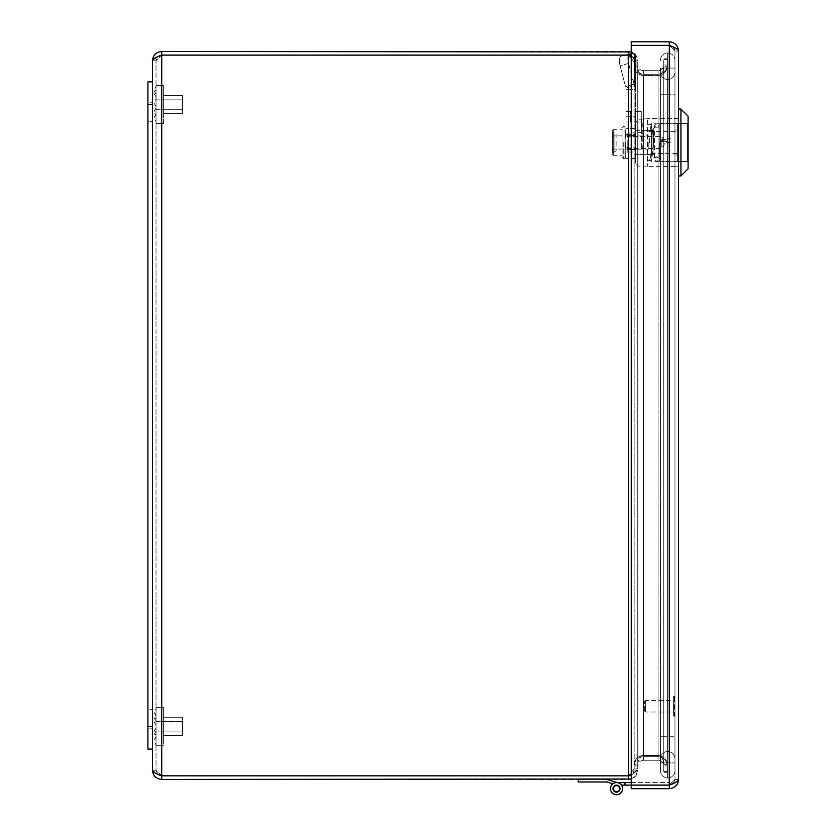 <?xml version="1.0" encoding="UTF-8"?>
<svg xmlns="http://www.w3.org/2000/svg" width="836" height="836" viewBox="0 0 836 836"><rect width="100%" height="100%" fill="white"/><g stroke="black" fill="none" stroke-linecap="round" stroke-linejoin="round"><path stroke-width="0.63" stroke-dasharray="4.18 3.13" d="M678.55 166.761L674.965 166.761L674.965 118.231L674.965 166.761L678.55 166.761L678.55 155.005L674.965 155.005L678.55 155.005L678.55 166.761M678.55 129.988L678.55 155.005L678.55 129.988L674.965 129.988L678.55 129.988L678.55 118.231L674.965 118.231L678.55 118.231L678.55 129.988M673.273 47.025L674.965 51.069L678.55 51.069L674.965 51.069L674.965 779.434L674.965 51.069C674.631 47.621 672.729 45.719 669.281 45.374L631.232 45.374L631.232 41.8L669.281 41.8C674.903 42.354 677.996 45.447 678.55 51.069C677.996 49.188 674.903 47.307 669.281 45.426L631.232 45.426L631.232 785.077L631.232 45.426L631.232 785.077L669.281 785.077C674.903 783.196 677.996 781.315 678.55 779.434C677.996 785.046 674.903 788.139 669.281 788.693L631.232 788.693L631.232 785.119L669.281 785.119L669.281 788.693M669.281 45.374L669.281 41.8M669.281 45.426L674.965 51.069L669.281 45.426L631.232 45.426L669.281 45.426L669.281 785.077L669.281 45.426L669.281 785.077L674.965 779.434L678.55 779.434L674.965 779.434L673.283 783.468M631.232 782.58L669.281 782.58L669.281 785.077L674.965 779.434C674.631 782.883 672.729 784.774 669.281 785.119L631.232 785.119M678.55 175.936L678.55 109.067L678.55 175.936M660.409 759.004A7.587 7.587 0 0 1 667.389 751.449A7.587 7.587 0 0 0 660.409 759.004L660.409 736.286L660.409 759.004M667.389 751.449L667.389 736.286L667.389 751.449A7.587 7.587 0 0 1 674.965 759.036L674.965 94.729L674.965 759.036A7.587 7.587 0 0 0 667.389 751.449M667.389 736.286L667.389 94.729L667.389 736.286L660.409 736.286L660.409 94.729L660.409 736.286L674.965 736.286L667.389 736.286M660.409 72.001A7.587 7.587 0 0 0 667.389 79.566A7.587 7.587 0 0 1 660.409 72.001L660.409 94.729L660.409 72.001M667.389 94.729L667.389 79.566L667.389 94.729L660.409 94.729L674.965 94.729L674.965 71.98L674.965 94.729L667.389 94.729M660.409 68.092L660.409 762.913L660.409 68.092L667.389 68.092L667.389 52.929A7.587 7.587 0 0 0 660.409 60.485A7.587 7.587 0 0 1 667.389 52.929L667.389 762.913L667.389 68.092L660.409 68.092M660.409 770.52L660.409 762.913L660.409 770.52A7.587 7.587 0 0 0 667.389 778.076A7.587 7.587 0 0 1 660.409 770.52M667.389 762.913L667.389 778.076L667.389 762.913L660.409 762.913L674.965 762.913L674.965 68.092L674.965 770.499L674.965 762.913L667.389 762.913M667.389 79.566A7.587 7.587 0 0 0 674.965 71.98A7.587 7.587 0 0 1 667.389 79.566M674.965 60.516L674.965 68.092L674.965 60.516A7.587 7.587 0 0 0 667.389 52.929A7.587 7.587 0 0 1 674.965 60.516M674.965 770.499A7.587 7.587 0 0 1 667.389 778.076A7.587 7.587 0 0 0 674.965 770.499M152.445 728.177L152.445 709.377L152.445 728.177L152.445 709.377L152.445 728.177L147.899 728.177L147.899 709.377L147.899 728.177L147.899 709.377L152.445 709.377L147.899 709.377L147.899 728.177L152.445 728.177M152.445 121.565L152.445 102.755L152.445 121.565L152.445 102.755L152.445 121.565L147.899 121.565L147.899 102.755L147.899 121.565L147.899 102.755L152.445 102.755L147.899 102.755L147.899 121.565L152.445 121.565M147.899 81.834L152.445 81.834L152.445 749.108L152.445 81.834L152.445 749.108L152.445 81.834L147.899 81.834L147.899 749.108L152.445 749.108L147.899 749.108L147.899 81.834L147.899 749.108L152.445 749.108M616.508 782.58A6.061 6.061 0 0 0 610.573 789.895A6.061 6.061 0 0 0 618.953 794.2A6.061 6.061 0 0 0 621.441 785.119L669.281 785.119L669.281 782.58L616.508 782.58A6.061 6.061 0 0 0 610.573 789.895A6.061 6.061 0 0 0 618.953 794.2A6.061 6.061 0 0 0 621.441 785.119L625.004 785.119L625.004 782.58L616.508 782.58L625.004 782.58L625.004 785.119L621.441 785.119A6.061 6.061 0 0 1 618.953 794.2A6.061 6.061 0 0 1 610.573 789.895A6.061 6.061 0 0 1 616.508 782.58A6.061 6.061 0 0 0 610.573 789.895A6.061 6.061 0 0 0 618.953 794.2A6.061 6.061 0 0 0 621.441 785.119L625.004 785.119L625.004 782.58L616.508 782.58L625.004 782.58L625.004 785.119L621.441 785.119A6.061 6.061 0 0 1 618.953 794.2A6.061 6.061 0 0 1 610.573 789.895A6.061 6.061 0 0 1 616.508 782.58A6.061 6.061 0 0 0 610.573 789.895A6.061 6.061 0 0 0 618.953 794.2A6.061 6.061 0 0 0 621.441 785.119L625.004 785.119L625.004 782.58L616.508 782.58L625.004 782.58L625.004 785.119L621.441 785.119A6.061 6.061 0 0 1 618.953 794.2A6.061 6.061 0 0 1 610.573 789.895A6.061 6.061 0 0 1 616.508 782.58A6.061 6.061 0 0 0 610.573 789.895A6.061 6.061 0 0 0 618.953 794.2A6.061 6.061 0 0 0 621.441 785.119L625.004 785.119L625.004 782.58L616.508 782.58L625.004 782.58L625.004 785.119L621.441 785.119A6.061 6.061 0 0 1 618.953 794.2A6.061 6.061 0 0 1 610.573 789.895A6.061 6.061 0 0 1 616.508 782.58A6.061 6.061 0 0 0 610.573 789.895A6.061 6.061 0 0 0 618.953 794.2A6.061 6.061 0 0 0 621.441 785.119L625.004 785.119L625.004 782.58L616.508 782.58L625.004 782.58L625.004 785.119L621.441 785.119A6.061 6.061 0 0 1 618.953 794.2A6.061 6.061 0 0 1 610.573 789.895A6.061 6.061 0 0 1 616.508 782.58A6.061 6.061 0 0 0 610.573 789.895A6.061 6.061 0 0 0 618.953 794.2A6.061 6.061 0 0 0 621.441 785.119L625.004 785.119L625.004 782.58L616.508 782.58L625.004 782.58L625.004 785.119L621.441 785.119A6.061 6.061 0 0 1 618.953 794.2A6.061 6.061 0 0 1 610.573 789.895A6.061 6.061 0 0 1 616.508 782.58A6.061 6.061 0 0 0 610.573 789.895A6.061 6.061 0 0 0 618.953 794.2A6.061 6.061 0 0 0 621.441 785.119L625.004 785.119L625.004 782.58L616.508 782.58L625.004 782.58L625.004 785.119L621.441 785.119A6.061 6.061 0 0 1 618.953 794.2A6.061 6.061 0 0 1 610.573 789.895A6.061 6.061 0 0 1 616.508 782.58A6.061 6.061 0 0 0 610.573 789.895A6.061 6.061 0 0 0 618.953 794.2A6.061 6.061 0 0 0 621.441 785.119L625.004 785.119L625.004 782.58L616.508 782.58L625.004 782.58L625.004 785.119L621.441 785.119A6.061 6.061 0 0 1 618.953 794.2A6.061 6.061 0 0 1 610.573 789.895A6.061 6.061 0 0 1 616.508 782.58A6.061 6.061 0 0 0 610.573 789.895A6.061 6.061 0 0 0 618.953 794.2A6.061 6.061 0 0 0 621.441 785.119L625.004 785.119L625.004 782.58L616.508 782.58L625.004 782.58L625.004 785.119L621.441 785.119A6.061 6.061 0 0 1 618.953 794.2A6.061 6.061 0 0 1 610.573 789.895A6.061 6.061 0 0 1 616.508 782.58A6.061 6.061 0 0 0 610.573 789.895A6.061 6.061 0 0 0 618.953 794.2A6.061 6.061 0 0 0 621.441 785.119L625.004 785.119L625.004 782.58L616.508 782.58L625.004 782.58L625.004 785.119L621.441 785.119A6.061 6.061 0 0 1 618.953 794.2A6.061 6.061 0 0 1 610.573 789.895A6.061 6.061 0 0 1 616.508 782.58A6.061 6.061 0 0 0 610.573 789.895A6.061 6.061 0 0 0 618.953 794.2A6.061 6.061 0 0 0 621.441 785.119L625.004 785.119L625.004 782.58L616.508 782.58L625.004 782.58L625.004 785.119L621.441 785.119A6.061 6.061 0 0 1 618.953 794.2A6.061 6.061 0 0 1 610.573 789.895A6.061 6.061 0 0 1 616.508 782.58A6.061 6.061 0 0 0 610.573 789.895A6.061 6.061 0 0 0 618.953 794.2A6.061 6.061 0 0 0 621.441 785.119L625.004 785.119L625.004 782.58L616.508 782.58L625.004 782.58L625.004 785.119L621.441 785.119A6.061 6.061 0 0 1 618.953 794.2A6.061 6.061 0 0 1 610.573 789.895A6.061 6.061 0 0 1 616.508 782.58L608.012 779.8L608.012 782.329L612.882 783.781A6.061 6.061 0 0 0 612.527 793.218A6.061 6.061 0 0 0 621.827 791.567A6.061 6.061 0 0 0 618.232 782.83A6.061 6.061 0 0 1 621.827 791.567A6.061 6.061 0 0 1 612.527 793.218A6.061 6.061 0 0 1 612.882 783.781L608.012 782.329L608.012 779.8L608.012 782.329L612.882 783.781A6.061 6.061 0 0 0 612.527 793.218A6.061 6.061 0 0 0 621.827 791.567A6.061 6.061 0 0 0 618.232 782.83L608.012 779.8L608.012 782.329L608.012 779.8L608.012 782.329L612.882 783.781L608.012 782.329L608.012 779.8L608.012 782.329L612.882 783.781A6.061 6.061 0 0 0 612.527 793.218A6.061 6.061 0 0 0 621.827 791.567A6.061 6.061 0 0 0 618.232 782.83A6.061 6.061 0 0 1 621.827 791.567A6.061 6.061 0 0 1 612.527 793.218A6.061 6.061 0 0 1 612.882 783.781L608.012 782.329L608.012 779.8L608.012 782.329L612.882 783.781A6.061 6.061 0 0 0 612.527 793.218A6.061 6.061 0 0 0 621.827 791.567A6.061 6.061 0 0 0 618.232 782.83L608.012 779.8L608.012 782.329L608.012 779.8L608.012 782.329L612.882 783.781L608.012 782.329L608.012 779.8L608.012 782.329L612.882 783.781A6.061 6.061 0 0 0 612.527 793.218A6.061 6.061 0 0 0 621.827 791.567A6.061 6.061 0 0 0 618.232 782.83A6.061 6.061 0 0 1 621.827 791.567A6.061 6.061 0 0 1 612.527 793.218A6.061 6.061 0 0 1 612.882 783.781L608.012 782.329L608.012 779.8L608.012 782.329L612.882 783.781A6.061 6.061 0 0 0 612.527 793.218A6.061 6.061 0 0 0 621.827 791.567A6.061 6.061 0 0 0 618.232 782.83L608.012 779.8L608.012 782.329L608.012 779.8L608.012 782.329L612.882 783.781L608.012 782.329L608.012 779.8L608.012 782.329L612.882 783.781A6.061 6.061 0 0 0 612.527 793.218A6.061 6.061 0 0 0 621.827 791.567A6.061 6.061 0 0 0 618.232 782.83A6.061 6.061 0 0 1 621.827 791.567A6.061 6.061 0 0 1 612.527 793.218A6.061 6.061 0 0 1 612.882 783.781L608.012 782.329L608.012 779.8L606.8 779.434L578.293 779.434L578.293 781.973L606.8 781.973L612.882 783.781A6.061 6.061 0 0 0 612.527 793.218A6.061 6.061 0 0 0 621.827 791.567A6.061 6.061 0 0 0 618.232 782.83L608.012 779.8L608.012 782.329L608.012 779.8L618.232 782.83A6.061 6.061 0 0 1 621.827 791.567A6.061 6.061 0 0 1 612.527 793.218A6.061 6.061 0 0 1 612.882 783.781L608.012 782.329L612.882 783.781A6.061 6.061 0 0 0 612.527 793.218A6.061 6.061 0 0 0 621.827 791.567A6.061 6.061 0 0 0 618.232 782.83A6.061 6.061 0 0 1 621.827 791.567A6.061 6.061 0 0 1 612.527 793.218A6.061 6.061 0 0 1 612.882 783.781L608.012 782.329L612.882 783.781A6.061 6.061 0 0 0 612.527 793.218A6.061 6.061 0 0 0 621.827 791.567A6.061 6.061 0 0 0 618.232 782.83L608.012 779.8L618.232 782.83A6.061 6.061 0 0 1 621.827 791.567A6.061 6.061 0 0 1 612.527 793.218A6.061 6.061 0 0 1 612.882 783.781L608.012 782.329L608.012 779.8L618.232 782.83A6.061 6.061 0 0 1 621.827 791.567A6.061 6.061 0 0 1 612.527 793.218A6.061 6.061 0 0 1 612.882 783.781A6.061 6.061 0 0 0 612.527 793.218A6.061 6.061 0 0 0 621.827 791.567A6.061 6.061 0 0 0 618.232 782.83A6.061 6.061 0 0 1 621.827 791.567A6.061 6.061 0 0 1 612.527 793.218A6.061 6.061 0 0 1 612.882 783.781L608.012 782.329M616.508 792.173A3.532 3.532 0 0 1 613.446 786.885A3.532 3.532 0 0 1 619.57 786.885A3.532 3.532 0 0 1 616.508 792.173A3.532 3.532 0 0 0 619.57 786.885A3.532 3.532 0 0 0 613.446 786.885A3.532 3.532 0 0 0 616.508 792.173A3.532 3.532 0 0 1 613.446 786.885A3.532 3.532 0 0 1 619.57 786.885A3.532 3.532 0 0 1 616.508 792.173A3.532 3.532 0 0 0 619.57 786.885A3.532 3.532 0 0 0 613.446 786.885A3.532 3.532 0 0 0 616.508 792.173A3.532 3.532 0 0 1 613.446 786.885A3.532 3.532 0 0 1 619.57 786.885A3.532 3.532 0 0 1 616.508 792.173A3.532 3.532 0 0 0 619.57 786.885A3.532 3.532 0 0 0 613.446 786.885A3.532 3.532 0 0 0 616.508 792.173A3.532 3.532 0 0 1 613.446 786.885A3.532 3.532 0 0 1 619.57 786.885A3.532 3.532 0 0 1 616.508 792.173A3.532 3.532 0 0 0 619.57 786.885A3.532 3.532 0 0 0 613.446 786.885A3.532 3.532 0 0 0 616.508 792.173A3.532 3.532 0 0 1 613.446 786.885A3.532 3.532 0 0 1 619.57 786.885A3.532 3.532 0 0 1 616.508 792.173A3.532 3.532 0 0 0 619.57 786.885A3.532 3.532 0 0 0 613.446 786.885A3.532 3.532 0 0 0 616.508 792.173A3.532 3.532 0 0 1 613.446 786.885A3.532 3.532 0 0 1 619.57 786.885A3.532 3.532 0 0 1 616.508 792.173A3.532 3.532 0 0 0 619.57 786.885A3.532 3.532 0 0 0 613.446 786.885A3.532 3.532 0 0 0 616.508 792.173A3.532 3.532 0 0 1 613.446 786.885A3.532 3.532 0 0 1 619.57 786.885A3.532 3.532 0 0 1 616.508 792.173A3.532 3.532 0 0 0 619.57 786.885A3.532 3.532 0 0 0 613.446 786.885A3.532 3.532 0 0 0 616.508 792.173A3.532 3.532 0 0 1 613.446 786.885A3.532 3.532 0 0 1 619.57 786.885A3.532 3.532 0 0 1 616.508 792.173A3.532 3.532 0 0 0 619.57 786.885A3.532 3.532 0 0 0 613.446 786.885A3.532 3.532 0 0 0 616.508 792.173A3.532 3.532 0 0 1 613.446 786.885A3.532 3.532 0 0 1 619.57 786.885A3.532 3.532 0 0 1 616.508 792.173A3.532 3.532 0 0 0 619.57 786.885A3.532 3.532 0 0 0 613.446 786.885A3.532 3.532 0 0 0 616.508 792.173A3.532 3.532 0 0 1 613.446 786.885A3.532 3.532 0 0 1 619.57 786.885A3.532 3.532 0 0 1 616.508 792.173A3.532 3.532 0 0 0 619.57 786.885A3.532 3.532 0 0 0 613.446 786.885A3.532 3.532 0 0 0 616.508 792.173A3.532 3.532 0 0 1 613.446 786.885A3.532 3.532 0 0 1 619.57 786.885A3.532 3.532 0 0 1 616.508 792.173A3.532 3.532 0 0 0 619.57 786.885A3.532 3.532 0 0 0 613.446 786.885A3.532 3.532 0 0 0 616.508 792.173A3.532 3.532 0 0 1 613.446 786.885A3.532 3.532 0 0 1 619.57 786.885A3.532 3.532 0 0 1 616.508 792.173A3.532 3.532 0 0 0 619.57 786.885A3.532 3.532 0 0 0 613.446 786.885A3.532 3.532 0 0 0 616.508 792.173A3.532 3.532 0 0 0 619.57 786.885A3.532 3.532 0 0 0 613.446 786.885A3.532 3.532 0 0 0 616.508 792.173A3.532 3.532 0 0 0 619.57 786.885A3.532 3.532 0 0 0 613.446 786.885A3.532 3.532 0 0 0 616.508 792.173A3.532 3.532 0 0 1 613.446 786.885A3.532 3.532 0 0 1 619.57 786.885A3.532 3.532 0 0 1 616.508 792.173A3.532 3.532 0 0 0 619.57 786.885A3.532 3.532 0 0 0 613.446 786.885A3.532 3.532 0 0 0 616.508 792.173A3.532 3.532 0 0 1 613.446 786.885A3.532 3.532 0 0 1 619.57 786.885A3.532 3.532 0 0 1 616.508 792.173A3.532 3.532 0 0 0 619.57 786.885A3.532 3.532 0 0 0 613.446 786.885A3.532 3.532 0 0 0 616.508 792.173A3.532 3.532 0 0 1 613.446 786.885A3.532 3.532 0 0 1 619.57 786.885A3.532 3.532 0 0 1 616.508 792.173A3.532 3.532 0 0 0 619.57 786.885A3.532 3.532 0 0 0 613.446 786.885A3.532 3.532 0 0 0 616.508 792.173A3.532 3.532 0 0 1 613.446 786.885A3.532 3.532 0 0 1 619.57 786.885A3.532 3.532 0 0 1 616.508 792.173A3.532 3.532 0 0 0 619.57 786.885A3.532 3.532 0 0 0 613.446 786.885A3.532 3.532 0 0 0 616.508 792.173A3.532 3.532 0 0 1 613.446 786.885A3.532 3.532 0 0 1 619.57 786.885A3.532 3.532 0 0 1 616.508 792.173A3.532 3.532 0 0 0 619.57 786.885A3.532 3.532 0 0 0 613.446 786.885A3.532 3.532 0 0 0 616.508 792.173A3.532 3.532 0 0 1 613.446 786.885A3.532 3.532 0 0 1 619.57 786.885A3.532 3.532 0 0 1 616.508 792.173A3.532 3.532 0 0 0 619.57 786.885A3.532 3.532 0 0 0 613.446 786.885A3.532 3.532 0 0 0 616.508 792.173A3.532 3.532 0 0 1 613.446 786.885A3.532 3.532 0 0 1 619.57 786.885A3.532 3.532 0 0 1 616.508 792.173A3.532 3.532 0 0 0 619.57 786.885A3.532 3.532 0 0 0 613.446 786.885A3.532 3.532 0 0 0 616.508 792.173A3.532 3.532 0 0 1 613.446 786.885A3.532 3.532 0 0 1 619.57 786.885A3.532 3.532 0 0 1 616.508 792.173A3.532 3.532 0 0 0 619.57 786.885A3.532 3.532 0 0 0 613.446 786.885A3.532 3.532 0 0 0 616.508 792.173A3.532 3.532 0 0 1 613.446 786.885A3.532 3.532 0 0 1 619.57 786.885A3.532 3.532 0 0 1 616.508 792.173A3.532 3.532 0 0 0 619.57 786.885A3.532 3.532 0 0 0 613.446 786.885A3.532 3.532 0 0 0 616.508 792.173A3.532 3.532 0 0 1 613.446 786.885A3.532 3.532 0 0 1 619.57 786.885A3.532 3.532 0 0 1 616.508 792.173A3.532 3.532 0 0 0 619.57 786.885A3.532 3.532 0 0 0 613.446 786.885A3.532 3.532 0 0 0 616.508 792.173A3.532 3.532 0 0 1 613.446 786.885A3.532 3.532 0 0 1 619.57 786.885A3.532 3.532 0 0 1 616.508 792.173A3.532 3.532 0 0 0 619.57 786.885A3.532 3.532 0 0 0 613.446 786.885A3.532 3.532 0 0 0 616.508 792.173A3.532 3.532 0 0 1 613.446 786.885A3.532 3.532 0 0 1 619.57 786.885A3.532 3.532 0 0 1 616.508 792.173A3.532 3.532 0 0 0 619.57 786.885A3.532 3.532 0 0 0 613.446 786.885A3.532 3.532 0 0 0 616.508 792.173A3.532 3.532 0 0 1 613.446 786.885A3.532 3.532 0 0 1 619.57 786.885A3.532 3.532 0 0 1 616.508 792.173M621.441 785.119A6.061 6.061 0 0 1 620.072 793.563A6.061 6.061 0 0 1 611.618 792.235A6.061 6.061 0 0 1 612.882 783.781A6.061 6.061 0 0 0 612.527 793.218A6.061 6.061 0 0 0 621.827 791.567A6.061 6.061 0 0 0 618.232 782.83L608.012 779.8L618.232 782.83A6.061 6.061 0 0 1 621.827 791.567A6.061 6.061 0 0 1 612.527 793.218A6.061 6.061 0 0 1 612.882 783.781A6.061 6.061 0 0 0 612.527 793.218A6.061 6.061 0 0 0 621.827 791.567A6.061 6.061 0 0 0 618.232 782.83A6.061 6.061 0 0 1 621.827 791.567A6.061 6.061 0 0 1 612.527 793.218A6.061 6.061 0 0 1 612.882 783.781A6.061 6.061 0 0 0 612.527 793.218A6.061 6.061 0 0 0 621.827 791.567A6.061 6.061 0 0 0 618.232 782.83L617.386 782.58M625.004 782.58L625.004 785.119M613.488 788.933A3.03 3.03 0 0 0 618.264 791.117A3.03 3.03 0 0 0 617.773 785.892A3.03 3.03 0 0 0 613.488 788.933M578.293 779.434L606.8 779.434M667.347 764.689L667.347 66.243C666.783 71.865 663.69 74.958 658.078 75.512C663.69 74.958 666.783 71.865 667.347 66.243L667.347 764.689C666.783 759.078 663.69 755.984 658.078 755.42C663.69 755.984 666.783 759.078 667.347 764.689L663.763 764.689L663.763 771.503L663.763 59.44L667.347 59.44L663.763 59.44L663.763 771.503L667.347 771.503L663.763 771.503L663.763 764.689C663.418 759.067 661.527 755.984 658.078 755.42L643.427 755.42L658.078 755.42L658.078 75.512L643.427 75.512L658.078 75.512L658.078 755.42C661.527 755.984 663.418 759.067 663.763 764.689L663.763 66.243L663.763 764.689L667.347 764.689M663.763 66.243L663.763 59.44L663.763 66.243L667.347 66.243L663.763 66.243C663.418 71.865 661.527 74.958 658.078 75.512C661.527 74.958 663.418 71.875 663.763 66.243M658.078 74.247C663.69 73.683 666.783 70.6 667.347 64.978C666.783 70.6 663.69 73.683 658.078 74.247L643.427 74.247L658.078 74.247L658.078 70.673L658.078 74.247M663.763 64.978L663.763 58.175L667.347 58.175L667.347 64.978L667.347 58.175L663.763 58.175L663.763 64.978L667.347 64.978L663.763 64.978C663.418 68.427 661.527 70.328 658.078 70.673C661.527 70.328 663.418 68.437 663.763 64.978M658.078 756.695C663.69 757.249 666.783 760.342 667.347 765.954C666.783 760.342 663.69 757.249 658.078 756.695L643.427 756.695L658.078 756.695L658.078 760.269L658.078 756.695M663.763 765.954L663.763 772.767L667.347 772.767L667.347 765.954L667.347 772.767L663.763 772.767L663.763 765.954L667.347 765.954L663.763 765.954C663.418 762.505 661.527 760.614 658.078 760.269C661.527 760.603 663.418 762.505 663.763 765.954M643.427 760.269L658.078 760.269L643.427 760.269C639.979 760.603 638.077 762.505 637.743 765.954L634.158 765.954C634.723 760.342 637.805 757.249 643.427 756.695C637.805 757.249 634.723 760.342 634.158 765.954L637.743 765.954L637.743 770.175L637.743 765.954C638.077 762.505 639.979 760.614 643.427 760.269L643.427 756.695L643.427 760.269M643.427 755.42L658.078 755.42L643.427 755.42C637.805 755.984 634.723 759.078 634.158 764.689L634.158 66.243C634.723 71.865 637.805 74.958 643.427 75.512L658.078 75.512L643.427 75.512C639.979 74.958 638.077 71.875 637.743 66.243L637.743 764.689L634.158 764.689C634.723 759.078 637.805 755.984 643.427 755.42C639.979 755.984 638.077 759.067 637.743 764.689L637.743 66.243L634.158 66.243L637.743 66.243L637.743 62.031L637.743 66.243C638.077 71.865 639.979 74.958 643.427 75.512C637.805 74.958 634.723 71.865 634.158 66.243L634.158 764.689L637.743 764.689L637.743 768.911L637.743 764.689C638.077 759.067 639.979 755.974 643.427 755.42L643.427 75.512L643.427 755.42M643.427 70.673L658.078 70.673L643.427 70.673C639.979 70.328 638.077 68.437 637.743 64.978L634.158 64.978C634.723 70.6 637.805 73.683 643.427 74.247C637.805 73.683 634.723 70.6 634.158 64.978L637.743 64.978L637.743 60.767L637.743 64.978C638.077 68.427 639.979 70.328 643.427 70.673L643.427 74.247L643.427 70.673M631.232 55.803L632.915 57.224L634.158 60.767L634.158 64.978L634.158 60.767L637.743 60.767L635.715 54.988L631.232 51.937M157.722 56.723L152.445 60.767L152.445 770.175L156.029 770.175L156.029 60.767L156.029 770.175L161.714 775.818L628.473 775.818L634.158 768.911L634.158 62.031L637.743 62.031C637.178 59.732 634.096 57.423 628.473 55.124L634.158 62.031L634.158 768.911L637.743 768.911L637.743 62.031L637.743 768.911L634.252 772.851L631.232 774.491M634.158 768.911L634.158 764.689L634.158 768.911L637.743 768.911C637.178 771.21 634.096 773.509 628.473 775.818L634.158 768.911M157.711 774.209L156.029 770.175C156.374 773.624 158.265 775.515 161.714 775.86L628.473 775.86C631.922 775.515 633.813 773.624 634.158 770.175L634.158 765.954L634.158 770.175L637.743 770.175C637.178 775.787 634.096 778.88 628.473 779.434L161.714 779.434C156.092 778.88 153.009 775.798 152.445 770.175L157.722 774.22M152.445 770.175L156.029 770.175L161.714 775.818L161.714 55.124L156.029 60.767L152.445 60.767L156.029 60.767L161.714 55.124L628.473 55.124L161.714 55.124L628.473 55.124L634.158 62.031L634.158 66.243L634.158 62.031L637.743 62.031L635.715 59.074L631.232 56.451M631.232 779.006L635.715 775.954L637.743 770.175L634.158 770.175L632.915 773.718L631.232 775.129M628.473 775.86L628.473 779.434M628.473 51.498C634.096 52.062 637.178 55.145 637.743 60.767L634.158 60.767C633.813 57.318 631.922 55.416 628.473 55.082L628.473 51.498L161.714 51.498L161.714 55.082L628.473 55.082M161.714 775.818L628.473 775.818L628.473 55.124L628.473 775.818L161.714 775.818L161.714 55.124L161.714 775.818M161.714 775.86L161.714 779.434M152.445 60.767C153.009 55.145 156.092 52.062 161.714 51.498M161.714 55.082C158.265 55.416 156.363 57.318 156.029 60.767L157.711 56.733M156.029 90.967L156.029 97.081L156.029 90.967M156.029 116.12L156.029 121.439L156.029 116.12M156.029 106.653L156.029 99.035L156.029 106.653M156.029 99.881L156.029 109.307L156.029 99.881M182.53 109.276L182.53 99.85L182.53 109.276M182.53 113.612L182.53 95.482L182.53 113.612M163.605 113.612L163.605 95.482L163.605 113.612M163.605 123.394L163.605 85.617L163.605 123.394M156.029 123.394L156.029 85.617L156.029 123.394M156.029 108.356L156.029 115.483L156.029 108.356M156.029 114.971L156.029 107.844L156.029 114.971M156.029 90.413L156.029 94.238L156.029 90.413M156.029 104.584L156.029 85.617L156.029 104.584M182.53 104.584L182.53 95.482L182.53 104.584M163.605 104.584L163.605 85.617L163.605 104.584M156.029 711.812L156.029 716.149L156.029 711.812M156.029 732.002L156.029 738.846L156.029 732.002M156.029 735.262L156.029 727.905L156.029 735.262M156.029 721.98L156.029 731.092L156.029 721.98M182.53 730.737L182.53 721.625L182.53 730.737M182.53 734.781L182.53 717.257L182.53 734.781M163.605 734.781L163.605 717.257L163.605 734.781M163.605 743.904L163.605 707.402L163.605 743.904M156.029 743.904L156.029 707.402L156.029 743.904M156.029 714.362L156.029 721.113L156.029 714.362M156.029 739.672L156.029 744.134L156.029 739.672M156.029 725.052L156.029 717.643L156.029 725.052M156.029 721.917L156.029 731.092L156.029 721.917M182.53 730.8L182.53 721.625L182.53 730.8M182.53 734.896L182.53 717.257L182.53 734.896M163.605 734.896L163.605 717.257L163.605 734.896M163.605 744.144L163.605 707.402L163.605 744.144M156.029 744.144L156.029 707.402L156.029 745.315L153.929 740.32L156.029 736.495M644.64 710.966L644.64 701.446L644.64 710.966M645.591 711.896L645.591 700.495L645.591 711.896M673.607 711.896L673.607 700.495L673.607 711.896M673.607 715.783L673.607 696.524L673.607 715.783M674.965 715.783L674.965 696.524L674.965 715.783M626.007 54.664L626.007 158.558L626.007 54.664L629.048 54.664L621.493 56.064A9.551 3.793 -105.9 0 0 621.284 56.106A9.551 3.793 -105.9 0 0 620.103 65.804L625.506 86.578L633.939 84.175L634.44 85.638L626.007 88.041L634.44 85.638L635.559 89.379L626.007 89.379L635.559 89.379L635.559 158.558L635.559 89.379L628.547 63.4L633.939 84.175L625.506 86.578L620.103 65.804A9.551 3.793 -105.9 0 1 621.284 56.106A9.551 3.793 -105.9 0 1 621.493 56.064L629.048 54.664L635.559 54.664L634.44 53.065L628.379 54.789L634.44 53.065L629.926 53.661L634.44 53.065L635.559 54.664L635.559 89.379L635.559 54.664M626.007 128.587L626.007 147.93L626.007 128.587L635.559 128.587L635.559 147.93L635.559 128.587L626.007 128.587M626.007 111.501L626.007 122.014L626.007 111.501L630.543 111.501L630.543 122.014L630.543 111.501L631.744 112.703L631.744 120.823L630.543 122.014L626.007 122.014L630.543 122.014L631.744 120.823L631.744 112.703L630.543 111.501L626.007 111.501M626.007 116.758L635.559 116.758L626.007 116.758M635.559 111.501L635.559 122.014L635.559 111.501L641.296 111.501L635.559 111.501M628.369 55.124A9.551 3.793 74.1 0 0 628.547 63.4A9.551 3.793 74.1 0 1 629.717 53.713A9.551 3.793 74.1 0 1 629.926 53.661A9.551 3.793 74.1 0 0 629.717 53.713A9.551 3.793 74.1 0 0 628.39 55.082M626.007 147.93L635.559 147.93L626.007 147.93M641.296 122.014L641.296 111.501L641.296 122.014L635.559 122.014L641.296 122.014M635.559 122.317L635.559 163.751L635.559 122.317L637.952 119.82L642.247 119.82L641.536 120.572L641.536 132.6L635.559 132.6M637.952 119.82L637.952 166.145L637.952 149.184L635.559 149.184L641.536 149.184L641.536 120.572M647.503 142.496L647.503 166.145L647.503 142.496M651.328 130.552L651.328 161.724L651.328 123.268L651.328 142.496L651.328 130.552L641.536 130.552L641.536 149.184L642.247 149.184L637.952 149.184M641.536 130.552L641.536 132.6M647.503 153.437L647.503 118.618L647.503 153.437L678.55 153.437L678.55 166.385L647.503 166.385L678.55 166.385L678.55 153.437L647.503 153.437M678.55 131.555L678.55 153.437L678.55 118.618L678.55 131.555L647.503 131.555L678.55 131.555M680.943 109.067L680.943 175.936M688.101 116.225L688.101 168.767M688.101 142.496L688.101 123.268L688.101 142.496M659.447 141.023L670.211 142.904L670.211 142.193L660.816 140.552L670.211 138.901L670.211 138.201L659.447 140.082L659.447 141.023L670.211 142.904L670.211 142.193L660.816 140.552L670.211 138.901L670.211 138.201L659.447 140.082L659.447 141.023M678.55 118.618L647.503 118.618L678.55 118.618M687.15 123.54L687.15 161.452L687.15 123.54L687.15 161.452L687.15 123.54L677.599 123.54L677.599 161.452L687.15 161.452L677.599 161.609L677.599 123.54L687.15 123.54M659.917 142.496L659.917 161.609L659.917 142.496M659.207 142.496L659.207 124.104L659.207 160.888L659.207 125.776L656.814 123.394L654.431 125.776L654.431 159.216C655.863 156.102 657.462 156.102 659.207 159.216L659.207 142.496M654.431 142.496L654.431 125.776C656.887 128.639 658.486 128.639 659.207 125.776L659.207 159.216L656.814 161.609L654.431 159.216L654.431 142.496M653.71 142.496L653.71 127.929L653.71 142.496M635.559 149.466L635.559 135.536L635.559 149.466L635.559 135.536L635.559 149.466L628.17 149.466L628.17 152.047L628.17 149.466L635.559 149.466M628.17 135.536L635.559 135.536L628.17 135.536L628.17 132.945L635.559 132.945L635.559 130.677L635.559 132.945L628.17 132.945L627.199 139.069L627.199 132.945L628.17 132.945L627.199 132.945L627.199 145.924L628.17 149.466L627.199 145.924L627.199 139.069L628.17 135.536M628.17 152.047L635.559 152.047L635.559 154.315L635.559 152.047L627.199 152.047L627.199 145.924L627.199 152.047L628.17 152.047M627.199 142.496L627.199 149.665L627.199 142.496M628.4 142.496L628.4 148.474L628.4 142.496M661.83 142.496L661.83 148.474L661.83 142.496M650.021 124.345C654.065 123.206 654.065 161.787 650.021 160.648C654.065 161.787 654.065 123.206 650.021 124.345L648.454 124.345C652.644 123.206 652.644 161.787 648.454 160.648C652.644 161.787 652.644 123.206 648.454 124.345M652.09 154.681C653.856 155.433 653.856 129.57 652.09 130.322C653.856 129.57 653.856 155.433 652.09 154.681L650.596 154.681C652.435 155.433 652.435 129.57 650.596 130.322C652.435 129.57 652.435 155.433 650.596 154.681M650.021 160.648L648.454 160.648M612.516 131.994L612.516 139.215L612.516 131.994M612.516 152.998L612.516 145.778L612.516 152.998M612.516 139.215L612.516 145.778L612.516 139.215M616.101 134.136L616.101 150.856L616.101 134.136L614.899 132.945L613.708 132.945L613.708 152.047L613.708 132.945L612.516 131.754M612.516 130.677L613.708 129.298L613.708 135.902L612.516 136.592L613.708 135.902L622.068 135.902L622.068 149.101L622.068 129.298L622.068 135.902L613.708 135.902L613.708 129.298L622.068 129.298M612.516 154.315L613.708 155.695L613.708 135.902L613.708 149.101L612.516 148.411L613.708 149.101L622.068 149.101L622.068 155.695L622.068 149.101L613.708 149.101L613.708 155.695L622.068 155.695M622.068 142.496L622.068 157.158L622.068 142.496M623.259 142.496L623.259 158.621L623.259 142.496M622.068 157.158L623.259 158.621L624.931 158.621L624.931 126.382L624.931 158.621L625.652 157.899L626.007 132.945M625.652 137.229L626.007 132.6L625.652 137.229M625.652 132.945L626.007 127.093M625.652 147.763L626.007 144.158L626.007 152.403L625.652 147.763M625.652 152.403L626.007 147.272L626.007 155.841L626.007 148.641L625.652 152.403M625.652 132.6L625.652 136.362L625.652 132.6M625.652 142.496L625.652 149.069L625.652 142.496M648.82 142.496L648.82 149.069L648.82 142.496M649.53 142.496L649.53 136.644L649.53 142.496M625.652 155.841L626.007 150.773L625.652 155.841M625.652 157.67L626.007 151.901L625.652 157.67M622.068 127.845L623.259 126.382L625.652 127.093L626.007 157.899M667.389 68.092L674.965 68.092L667.389 68.092M147.899 104.584L152.445 104.584M147.899 726.359L152.445 726.359M628.473 55.124L628.473 775.818M674.088 716.264L674.088 696.033L674.088 716.264M674.485 716.264L674.485 696.033L674.485 716.264M629.926 53.661L621.493 56.064L629.926 53.661M626.007 134.617L635.559 134.617L626.007 134.617M634.44 53.065L634.44 85.638L634.44 53.065M628.547 63.4L620.103 65.804L628.547 63.4M642.247 149.184L642.247 119.82M614.899 132.945L614.899 152.047L614.899 132.945M156.029 97.081L153.929 93.266L156.029 89.442M156.029 113.79L153.929 117.615L156.029 121.439M156.029 106.674L153.929 102.859L156.029 99.035M156.029 109.307L182.53 109.307L156.029 109.307M156.029 99.85L182.53 99.85L156.029 99.85M163.605 113.675L182.53 113.675L163.605 113.675M163.605 95.482L182.53 95.482L163.605 95.482M156.029 123.54L163.605 123.54L156.029 123.54M156.029 85.617L163.605 85.617L156.029 85.617M156.029 107.844L153.929 111.658L156.029 115.483L153.929 111.658L156.029 107.844M156.029 94.238L153.929 90.413L156.029 86.589M156.029 716.149L153.929 712.324L156.029 708.5M156.029 731.207L153.929 735.032L156.029 738.846M156.029 727.905L153.929 731.73L156.029 735.544M156.029 731.092L182.53 731.092L156.029 731.092M156.029 721.625L182.53 721.625L156.029 721.625M163.605 735.461L182.53 735.461L163.605 735.461M163.605 717.257L182.53 717.257L163.605 717.257M156.029 745.315L163.605 745.315L156.029 745.315M156.029 707.402L163.605 707.402L156.029 707.402M156.029 721.113L153.929 717.298L156.029 713.474M156.029 725.293L153.929 721.468L156.029 717.643M644.64 711.07L645.591 712.021L673.607 712.021M644.64 701.446L645.591 700.495L673.607 700.495M674.965 715.992L673.607 715.992M674.965 696.524L673.607 696.524M635.559 158.558L626.007 158.558M647.503 118.858L642.247 118.858L641.536 119.569M647.503 166.145L637.952 166.145L635.559 163.751M688.101 123.268L651.328 123.268M688.101 161.724L651.328 161.724M651.328 154.441L635.559 154.441M659.207 160.888L659.917 161.609L677.599 161.609M659.207 124.104L659.917 123.394L677.599 123.394M653.71 157.064L654.431 157.785L659.207 157.785M653.71 127.929L654.431 127.218L659.207 127.218M635.559 154.315L653.71 154.315M635.559 130.677L653.71 130.677M627.199 149.665L628.4 148.474L661.83 148.474L665.278 142.496L661.83 136.529L628.4 136.529L627.199 135.338M652.09 130.322L650.596 130.322M616.101 150.856L612.516 153.249M649.53 136.644L648.82 135.934L625.652 135.934M649.53 148.348L648.82 149.069L625.652 149.069"/><path stroke-width="1.25" d="M680.943 109.067L688.101 116.225L688.101 168.767L680.943 175.936L680.943 109.067L678.55 109.067L678.55 51.069L678.55 779.434C677.996 781.315 674.903 783.196 669.281 785.077L631.232 785.077L631.232 45.426L669.281 45.426C674.903 47.307 677.996 49.188 678.55 51.069C677.996 45.447 674.903 42.354 669.281 41.8L631.232 41.8L631.232 45.374L669.281 45.374L669.281 41.8M673.273 47.025L669.281 45.374M673.283 783.468L669.281 785.119L631.232 785.119L631.232 788.693L669.281 788.693C674.903 788.139 677.996 785.046 678.55 779.434L678.55 109.067M669.281 45.426L669.281 788.693M147.899 81.834L147.899 749.108L152.445 749.108L152.445 81.834L147.899 81.834L152.445 81.834L152.445 60.767C153.009 58.886 156.092 57.005 161.714 55.124L628.473 55.124L631.232 56.451M617.386 782.58L608.012 779.8L617.386 782.58L608.012 779.8L617.386 782.58L608.012 779.8L617.386 782.58L608.012 779.8L617.386 782.58L608.012 779.8L617.386 782.58L608.012 779.8L617.386 782.58L631.232 782.58M606.8 779.434L618.232 782.83A6.061 6.061 0 0 1 621.827 791.567A6.061 6.061 0 0 1 612.527 793.218A6.061 6.061 0 0 1 616.508 782.58M625.004 782.58L625.004 785.119L621.441 785.119M631.232 785.119L625.004 785.119M613.488 788.933A3.03 3.03 0 0 0 618.264 791.117A3.03 3.03 0 0 0 617.773 785.892A3.03 3.03 0 0 0 613.488 788.933M578.293 779.434L578.293 781.973L606.8 781.973L612.882 783.781L608.012 782.329M616.508 792.173A3.532 3.532 0 0 1 613.446 786.885A3.532 3.532 0 0 1 619.57 786.885A3.532 3.532 0 0 1 616.508 792.173M631.232 774.491L628.473 775.818L161.714 775.818C156.092 773.937 153.009 772.056 152.445 770.175C153.009 775.798 156.092 778.88 161.714 779.434L631.232 779.006M628.473 779.434L628.473 775.86L631.232 775.129M631.232 51.937L161.714 51.498C156.092 52.062 153.009 55.145 152.445 60.767M157.711 56.733L161.714 55.082L628.473 55.082L628.473 51.498M628.473 55.082L631.232 55.803M157.711 774.209L161.714 775.86L628.473 775.86M161.714 775.86L161.714 779.434M157.722 774.22L161.714 775.818L161.714 55.124L157.722 56.723M152.445 770.175L152.445 749.108M161.714 55.082L161.714 51.498M147.899 726.359L152.445 726.359M147.899 104.584L152.445 104.584M628.473 775.818L628.473 55.124M680.943 175.936L678.55 175.936"/></g></svg>
